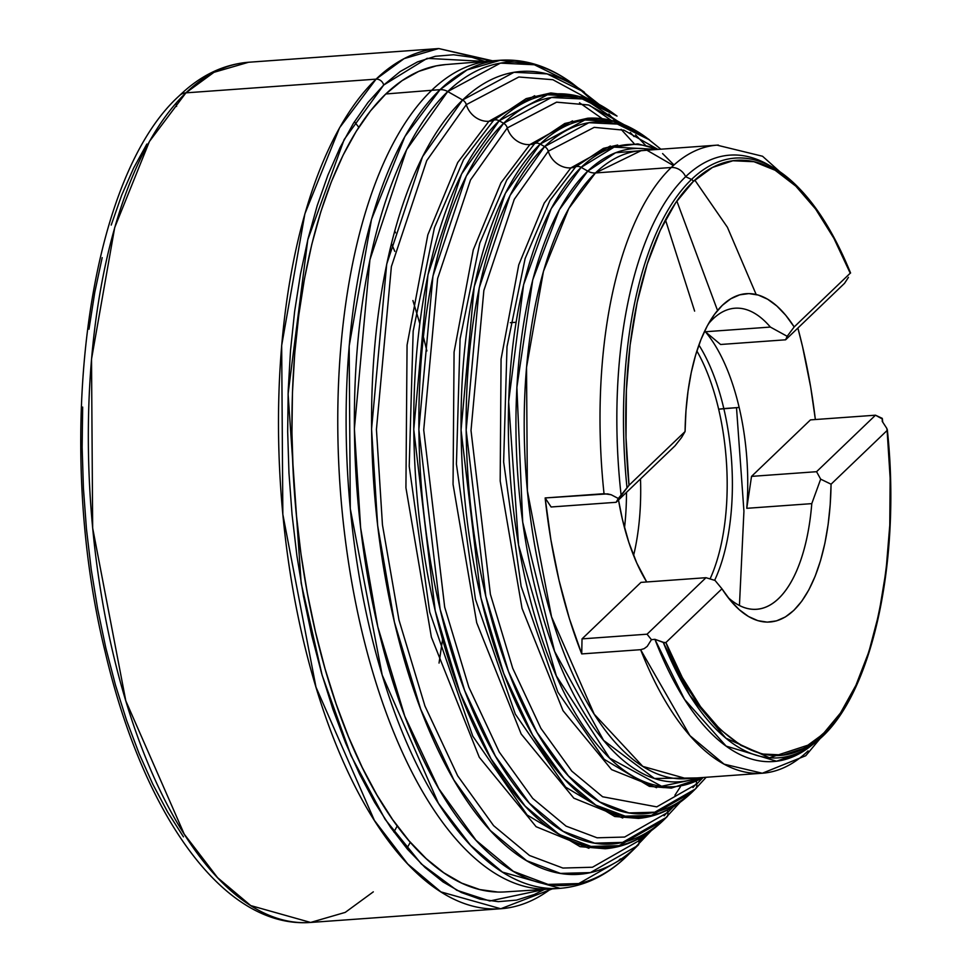 <?xml version="1.0" encoding="UTF-8"?>
<svg xmlns="http://www.w3.org/2000/svg" width="971" height="971" viewBox="0 0 971 971"><rect width="100%" height="100%" fill="white"/><g stroke="black" fill="none" stroke-linecap="round" stroke-linejoin="round"><path stroke-width="1.46" d="M692.311 791.984L692.141 792.154A6.846 5.777 -133.8 0 0 692.177 792.118A6.846 5.777 46.2 0 1 692.129 792.154L692.177 792.118A349.742 153.515 85.9 0 0 693.185 791.134L696.292 788.088A346.732 152.192 -94.1 0 1 695.285 789.059A6.846 5.777 -133.8 0 0 696.717 784.058L702.773 777.832L696.717 784.058L656.76 806.865L602.615 796.766L571.773 771.12L540.859 728.299L512.724 668.279L490.391 594.288L471.008 430.481L483.861 290.487L514.266 199.334L548.287 151.209L594.191 127.359L623.977 130.187L657.464 149.133L623.977 130.187L594.191 127.359L548.287 151.209A20.537 17.332 -133.8 0 0 570.875 167.874A20.537 17.332 46.2 0 1 548.287 151.209A6.846 5.777 -133.8 0 0 544.597 146.585A6.846 5.777 46.2 0 1 548.287 151.209L514.266 199.334L483.861 290.487L471.008 430.481L490.391 594.288L512.724 668.279L540.859 728.299L571.773 771.12L602.615 796.766L656.76 806.865L696.717 784.058A20.537 17.332 46.2 0 1 696.413 781.23A20.537 17.332 -133.8 0 0 696.717 784.058A6.846 5.777 46.2 0 1 695.285 789.059L706.16 777.273M662.598 153.576L673.983 164.973L662.659 153.624M673.364 165.519L644.319 148.721L673.364 165.519M658.107 149.4L637.862 143.878L603.392 148.369L575.706 166.794A20.537 17.332 46.2 0 1 570.875 167.874L610.322 146.002L570.875 167.874L544.233 203.097L518.757 264.852L501.072 359.076L500.186 480.948L522.034 608.368L563.022 710.675L611.548 769.602L656.578 787.699L611.548 769.602L563.022 710.675L522.034 608.368L500.186 480.948L501.072 359.076L518.757 264.852L544.233 203.097L570.875 167.874A20.537 17.332 -133.8 0 0 575.706 166.794A6.846 5.777 46.2 0 1 581.168 167.364L587.758 171.114A13.691 11.555 -133.8 0 0 595.441 172.959L671.252 167.498A314.859 138.198 -94.1 0 1 717.035 145.152L641.224 150.614A314.859 138.198 85.9 0 0 595.441 172.959L568.8 208.462L543.457 271.31L526.525 367.402L527.374 490.743L551.564 616.888L594.216 714.195L642.778 766.386L686.497 778.693L762.308 773.232A314.859 138.198 -94.1 0 1 640.617 649.684L581.726 653.92A314.859 138.198 -94.1 0 1 545.144 497.953L604.035 493.705L611.172 494.749L618.321 498.487L629.026 485.269A298.267 130.915 -94.1 0 1 693.258 181.528A2.743 2.306 -133.8 0 0 691.522 179.429A300.646 131.959 85.9 0 0 626.987 487.685A300.646 131.959 -94.1 0 1 691.522 179.429L685.623 176.71A303.972 133.415 85.9 0 0 621.124 495.271A303.972 133.415 -94.1 0 1 685.623 176.71A13.691 11.555 -133.8 0 0 671.252 167.498A314.859 138.198 85.9 0 0 604.035 493.705A314.859 138.198 -94.1 0 1 671.252 167.498A13.691 11.555 46.2 0 1 685.623 176.71A303.972 133.415 -94.1 0 1 770.743 166.223M673.777 806.331L667.842 812.387L624.62 837.051L597.104 837.803L566.057 826.127L532.703 798.393L499.264 752.076L468.835 687.165L444.682 607.13L423.72 429.971L437.618 278.556L470.498 179.963L507.299 127.917A20.537 17.332 -133.8 0 0 529.887 144.582L572.514 120.865L529.887 144.582A20.537 17.332 46.2 0 1 507.299 127.917L556.662 102.161L588.669 105.026L624.669 125.101M635.568 134.835L645.436 145.249M673.437 806.695L667.842 812.387A20.537 17.332 46.2 0 1 667.55 809.984A20.537 17.332 -133.8 0 0 667.842 812.387A6.846 5.777 46.2 0 1 666.409 817.388L667.49 816.332A374.6 164.415 -94.1 0 1 666.409 817.388L663.29 820.446A377.598 165.738 85.9 0 0 664.382 819.378L663.29 820.446A6.846 5.777 46.2 0 1 663.254 820.483A6.846 5.777 -133.8 0 0 663.29 820.446L619.11 845.656L590.999 846.421L559.247 834.49L525.153 806.136L490.986 758.788L459.878 692.432L435.19 610.625L413.755 429.534L427.968 274.757L461.577 173.979L499.191 120.78L503.609 123.293A6.846 5.777 46.2 0 1 507.299 127.917L556.504 102.186L588.402 104.941L624.292 124.786M466.311 104.637L518.83 77L552.839 79.707L591.108 100.45L552.839 79.707L518.83 77L466.311 104.637A20.537 17.332 -133.8 0 0 488.899 121.29A20.537 17.332 46.2 0 1 466.311 104.637A6.846 5.777 -133.8 0 0 462.621 100.001A6.846 5.777 46.2 0 1 466.311 104.637L426.742 160.603L391.374 266.624L376.432 429.461L382.453 524.85L398.972 619.984L424.958 706.051L457.681 775.853L493.62 825.666L529.498 855.487L562.889 868.05L592.48 867.237L638.954 840.716A20.537 17.332 46.2 0 1 638.687 838.665A20.537 17.332 -133.8 0 0 638.954 840.716A6.846 5.777 46.2 0 1 637.522 845.717L638.687 844.588A402.455 176.649 -94.1 0 1 637.522 845.717L627.023 856.009A412.578 181.091 85.9 0 0 628.225 854.844L627.023 856.009A13.691 11.555 46.2 0 1 626.95 856.082A13.691 11.555 46.2 0 1 626.853 856.167A13.691 11.555 -133.8 0 0 626.95 856.082A13.691 11.555 -133.8 0 0 627.023 856.009L578.765 883.561L548.032 884.399L513.356 871.351L476.093 840.376L438.758 788.634L404.773 716.149L377.792 626.768L360.642 527.969L354.379 428.891L369.902 259.779L406.631 149.668L447.728 91.541L462.621 100.001A402.455 176.649 -94.1 0 1 584.469 92.269L547.146 73.881L514.023 72.291L462.621 100.001L447.728 91.541L500.417 63.127L534.366 64.766L572.635 83.615A412.578 181.091 85.9 0 0 447.728 91.541A13.691 11.555 -133.8 0 0 440.033 89.684A13.691 11.555 46.2 0 1 447.728 91.541A412.578 181.091 85.9 0 0 377.792 626.768A412.578 181.091 85.9 0 0 627.023 856.009L637.522 845.717A402.455 176.649 -94.1 0 1 394.408 622.095A402.455 176.649 -94.1 0 1 462.621 100.001L422.531 156.707L386.713 264.112L371.565 429.073L377.67 525.724L394.408 622.095L420.722 709.279L453.87 779.992L490.294 830.46L526.634 860.682L560.473 873.402L590.441 872.589L637.522 845.717A6.846 5.777 -133.8 0 0 638.954 840.716L592.48 867.237L562.889 868.05L529.498 855.487L493.62 825.666L457.681 775.853L424.958 706.051L398.972 619.984L382.453 524.85L376.432 429.461L391.374 266.624L426.742 160.603L466.311 104.637M644.101 835.533L638.954 840.716L644.101 835.533M674.918 795.249L680.404 786.765M634.039 143.502L621.088 129.337M612.058 120.987L589.652 105.341M534.693 95.728L488.899 121.29L457.693 162.545L427.835 234.824L407.067 345.081L405.927 487.745L431.367 637.097L479.273 757.259L536.113 826.709L588.936 848.302L536.113 826.709L479.273 757.259L431.367 637.097L405.927 487.745L407.067 345.081L427.835 234.824L457.693 162.545L488.899 121.29A20.537 17.332 -133.8 0 0 493.729 120.222A6.846 5.777 46.2 0 1 499.191 120.78L547.413 94.782L578.485 96.275L613.514 113.522A377.598 165.738 85.9 0 0 499.191 120.78A6.846 5.777 -133.8 0 0 493.729 120.222L463.555 159.645L434.438 227.736L413.173 331.123L409.216 466.286L429.74 612.131L472.792 736.164L527.107 814.972L580.1 846.663L527.107 814.972L472.792 736.164L429.74 612.131L409.216 466.286L413.173 331.123L434.438 227.736L463.555 159.645L493.729 120.222A20.537 17.332 46.2 0 1 488.899 121.29L534.693 95.728M529.887 144.582L500.963 182.827L473.29 249.838L454.076 352.072L453.056 484.347L476.7 622.739L521.148 733.967L573.825 798.162L622.763 817.995L573.825 798.162L521.148 733.967L476.7 622.739L453.056 484.347L454.076 352.072L473.29 249.838L500.963 182.827L529.887 144.582A20.537 17.332 -133.8 0 0 534.718 143.502A6.846 5.777 46.2 0 1 540.179 144.072L544.597 146.585A346.732 152.192 -94.1 0 1 649.575 139.921L617.422 124.082L588.875 122.71L544.597 146.585L540.179 144.072L584.845 119.991L613.623 121.375L646.067 137.348A349.742 153.515 85.9 0 0 540.179 144.072A6.846 5.777 -133.8 0 0 534.718 143.502L506.765 180.036L479.795 243.114L460.084 338.903L456.419 464.114L475.438 599.228L515.322 714.134L565.644 787.141L614.74 816.502L565.644 787.141L515.322 714.134L475.438 599.228L456.419 464.114L460.084 338.903L479.795 243.114L506.765 180.036L534.718 143.502A20.537 17.332 46.2 0 1 529.887 144.582M626.489 492.358A152.641 66.999 -94.1 0 1 624.511 527.811A152.641 66.999 85.9 0 0 626.489 492.358M640.496 478.934A150.238 65.943 -94.1 0 1 633.59 555.473A150.238 65.943 85.9 0 0 640.496 478.934M773.329 167.643A300.646 131.959 85.9 0 0 691.522 179.429A300.646 131.959 -94.1 0 1 773.232 167.582L768.243 164.742A303.972 133.415 85.9 0 0 685.623 176.71L691.522 179.429A2.743 2.306 46.2 0 1 693.258 181.528L675.682 202.721L660.207 230.455L647.244 264.027L637.134 302.551L630.106 345.069L626.368 390.476L626.004 437.618L629.026 485.269L685.077 431.537L685.963 410.951L688.038 391.143L691.267 372.439L695.6 355.143L700.965 339.547L707.276 325.904L714.425 314.446L722.303 305.355L730.762 298.789L739.684 294.844L748.896 293.594L758.266 295.063L767.636 299.226L776.849 305.999L785.745 315.284L794.181 326.936L787.178 336.294L770.367 327.069L705.347 331.754A150.93 66.246 -94.1 0 1 739.162 407.468L718.649 409.192A150.238 65.943 -94.1 0 1 710.068 578.934A150.238 65.943 85.9 0 0 718.649 409.192L723.82 408.573A150.93 66.246 -94.1 0 1 714.632 580.318A150.93 66.246 85.9 0 0 723.82 408.573L739.162 407.468A150.93 66.246 -94.1 0 1 746.76 508.319L811.78 503.633A150.93 66.246 -94.1 0 1 756.652 609.29A150.93 66.246 -94.1 0 1 728.056 597.505A150.93 66.246 85.9 0 0 811.78 503.633L820.677 479.152L831.067 484.201L830.193 504.774L828.117 524.583L824.889 543.287L820.544 560.583L815.179 576.179L808.867 589.822L801.718 601.28L793.841 610.371L785.381 616.949L776.46 620.882L767.248 622.132L757.878 620.663L748.507 616.512L739.307 609.727L730.398 600.442L721.963 588.802L665.912 642.535L682.249 677.418L700.54 706.682L720.288 729.561L741.019 745.485L762.174 754.018L783.233 754.977L803.648 748.313L822.886 734.197L840.473 713.005L855.937 685.271L868.899 651.711L879.022 613.174L886.038 570.657L889.776 525.25L890.14 478.12L887.118 430.469C898.673 520.335 883.962 677.309 822.886 734.197C762.441 793.817 693.015 717.496 665.912 642.535L663.278 642.414L654.903 639.319L651.432 639.683L647.232 646.37L644.137 648.664L640.617 649.684L689.92 735.63L724.087 764.165L762.308 773.232A314.859 138.198 -94.1 0 0 808.09 750.886M646.722 581.969A150.93 66.246 -94.1 0 1 622.411 519.4A150.93 66.246 -94.1 0 1 618.515 500.004L622.411 519.4L628.832 542.352L636.77 563.01L646.722 581.969M797.883 328.052A314.859 138.198 -94.1 0 1 815.361 419.533L810.688 387.101L802.568 346.683L797.883 328.052M641.224 150.614L595.441 172.959A13.691 11.555 46.2 0 1 587.758 171.114A317.408 139.314 -94.1 0 0 527.071 549.537A317.408 139.314 -94.1 0 0 696.947 777.941L654.442 778.475L603.634 740.412L554.623 651.407L522.701 522.082L516.875 387.344L532.751 279.782L559.32 209.76L587.758 171.114A317.408 139.314 -94.1 0 1 651.675 149.862L615.602 152.738L587.758 171.114L581.168 167.364L614.073 147.131L657.768 149.425A321.887 141.281 85.9 0 0 581.168 167.364A6.846 5.777 -133.8 0 0 575.706 166.794L549.974 200.427L525.141 258.492L507.008 346.671L503.633 461.941L521.136 586.326L557.852 692.105L604.18 759.31L649.368 786.352L664.03 787.615L670.609 786.777M756.166 294.504L727.413 227.275L694.799 180.084L727.413 227.275L756.166 294.504M660.887 149.206L646.067 137.348C627.084 123.438 607.652 117.054 587.734 118.219L564.782 123.487L534.718 143.502L564.782 123.487M692.93 787.542L696.608 783.379M617.022 116.095L582.284 98.981L551.443 97.501L503.609 123.293A374.6 164.415 -94.1 0 1 617.022 116.095L613.514 113.522M739.441 605.516L743.932 511.183L736.504 407.662M717.168 309.494L676.836 201.046L717.168 309.494M630.288 132.469L634.075 136.583M621.246 123.56L586.229 100.11L621.246 123.56M526.185 98.605L493.729 120.222L526.185 98.605L550.824 92.949L581.665 96.869L611.864 112.333M605.006 847.404L598.172 848.217M578.57 88.179L593.087 101.336M665.463 219.847L694.629 311.121M645.921 834.368L638.894 843.277M532.8 64.377L500.405 60.238L467.063 69.924L440.033 89.684A415.127 182.208 -94.1 0 1 500.405 60.238C525.36 58.733 549.44 66.526 572.635 83.615L599.071 104.346M500.405 60.238L492.066 60.833A415.127 182.208 85.9 0 0 431.707 90.291L440.033 89.684L431.707 90.291A415.127 182.208 -94.1 0 1 491.375 60.894L445.398 64.596A414.726 182.038 85.9 0 0 385.778 93.981L431.707 90.291L385.778 93.981L401.945 80.751L418.804 71.356L436.234 65.882L445.616 64.584M383.691 85.047L427.094 58.357L484.747 61.428L471.955 57.289L453.518 54.752L435.311 56.294L417.481 61.901L400.222 71.514L383.691 85.047A6.846 5.777 -133.8 0 0 376.068 79.149A6.846 5.777 46.2 0 1 383.691 85.047L368.045 102.368L353.432 123.305L340.008 147.653L327.895 175.193L317.201 205.646L308.038 238.732L300.488 274.113L294.626 311.473L290.523 350.434L288.193 390.621L287.671 431.646L288.97 473.132L292.065 514.666L296.92 555.837L303.51 596.267L311.764 635.568L321.595 673.34L332.907 709.243L345.591 742.924L359.549 774.045L374.612 802.313L390.658 827.474L407.517 849.261L425.043 867.479L443.055 881.947L461.383 892.531L479.856 899.122L498.281 901.658L516.499 900.117L534.317 894.509L544.428 889.412L489.785 900.991L456.831 890.286L421.305 863.947L385.123 819.33L351.029 755.693L322.129 675.209L301.168 583.158L288.084 393.983L307.783 239.764L344.171 139.496L383.691 85.047M491.01 60.918L438.771 48.55L404.142 58.612L376.068 79.149A431.209 189.272 -94.1 0 1 438.771 48.55L492.576 60.797M185.91 92.852L376.068 79.149L185.91 92.852L213.984 72.315L248.612 62.253A431.209 189.272 85.9 0 0 185.91 92.852A13.691 11.555 -133.8 0 0 179.332 95.728A13.691 11.555 46.2 0 1 185.91 92.852A431.209 189.272 85.9 0 0 99.078 580.44A431.209 189.272 85.9 0 0 310.611 922.45L250.736 905.591L217.577 877.675L184.223 834.113L125.805 700.844L92.67 528.078L91.517 359.161L114.712 227.542L149.413 141.487L185.91 92.852M358.797 127.286L354.427 121.715M410.332 842.294L406.8 848.423M393.923 832.05L397.224 825.957M176.613 106.422A13.691 11.555 46.2 0 1 176.261 102.938A13.691 11.555 -133.8 0 0 176.613 106.422M848.448 277.342L844.552 283.301L785.624 339.801L844.552 283.301L848.448 277.342M718.37 145.067A314.859 138.198 85.9 0 0 671.252 167.498L595.441 172.959A314.859 138.198 85.9 0 0 532.047 528.977A314.859 138.198 85.9 0 0 686.497 778.693M826.248 730.835L802.24 751.991L776.533 761.215L726.126 746.104L684.494 699.326L654.903 639.319L651.432 639.683L647.05 634.197L705.99 577.696L640.969 582.382L705.99 577.696L647.05 634.197L582.03 638.882L640.969 582.382L582.03 638.882L581.726 653.92L569.346 618.478L559.005 580.185L550.885 539.767L545.144 497.953L551.103 506.983L616.124 502.298L629.026 485.269L685.077 431.537L681.521 437.593L685.077 431.537A164.609 72.255 -94.1 0 1 712.544 317.141A164.609 72.255 -94.1 0 1 794.181 326.936L850.232 273.203L833.895 238.32L815.616 209.056L795.856 186.177L775.137 170.253L753.969 161.708L732.911 160.761L712.508 167.425L693.258 181.528A298.267 130.915 -94.1 0 1 850.232 273.203L850.584 273.009C829.088 220.538 803.308 185.4 773.232 167.582A300.646 131.959 -94.1 0 1 850.28 273.154M705.347 331.754L720.603 344.487L785.624 339.801L787.178 336.294L770.367 327.069A150.93 66.246 85.9 0 0 708.345 323.974A150.93 66.246 -94.1 0 1 734.95 308.22A150.93 66.246 -94.1 0 1 770.367 327.069L705.347 331.754L720.603 344.487L785.624 339.801L787.178 336.294L794.181 326.936L850.232 273.203M394.736 230.843L395.549 232.797M183.47 836.868L167.68 812.12L152.86 784.301L139.132 753.678L126.655 720.555L115.513 685.235L105.851 648.058L97.731 609.4L91.25 569.625L86.468 529.11L83.421 488.243L82.147 447.437L82.656 407.067M88.992 329.193L94.757 292.441L102.186 257.631M111.204 225.078L121.715 195.11L133.646 168.019L146.852 144.06M373.313 891.851L345.239 912.388L310.611 922.45C223.16 929.004 143.101 813.832 105.196 652.027C53.636 443.007 86.091 179.72 179.404 95.656C200.305 75.507 223.379 64.365 248.612 62.253L438.771 48.55M550.703 889.011A431.209 189.272 -94.1 0 1 500.769 908.747A431.209 189.272 -94.1 0 1 289.237 566.736A431.209 189.272 -94.1 0 1 376.068 79.149L339.571 127.771L304.87 213.838L281.675 345.458L282.84 514.375L315.976 687.128L374.393 820.41L407.735 863.972L440.895 891.888L500.769 908.747L310.611 922.45M497.771 892.033L479.759 889.557L461.711 883.125L443.796 872.783L426.196 858.643L409.07 840.837L392.587 819.536L376.918 794.958L362.183 767.321L348.553 736.904L336.148 703.999L325.091 668.91L315.49 631.987L307.431 593.584L300.986 554.077L296.24 513.829L293.218 473.253L291.943 432.714L292.453 392.612L294.735 353.335L298.752 315.259L304.469 278.75L311.849 244.17L320.806 211.836L331.257 182.075L343.103 155.166L356.223 131.364L370.497 110.9L385.778 93.981A414.726 182.038 85.9 0 0 302.163 562.16A414.726 182.038 85.9 0 0 505.029 891.912L551.067 888.987A415.127 182.208 -94.1 0 1 347.994 558.92A415.127 182.208 -94.1 0 1 431.707 90.291A415.127 182.208 85.9 0 0 348.116 559.697A415.127 182.208 85.9 0 0 551.746 888.938L560.085 888.344A415.127 182.208 -94.1 0 1 356.454 559.09A415.127 182.208 -94.1 0 1 440.033 89.684L404.907 136.51L371.505 219.361L349.172 346.064L350.288 508.683L382.186 675.003L438.419 803.296L470.534 845.243L502.456 872.116L560.085 888.344C584.469 886.305 606.766 875.551 626.95 856.082L651.407 830.533M618.418 860.804L620.445 858.886M664.128 815.81L667.732 811.768M543.845 94.478L550.727 94.308M499.191 120.78A377.598 165.738 85.9 0 0 435.19 610.625A377.598 165.738 85.9 0 0 663.29 820.446L666.409 817.388A374.6 164.415 -94.1 0 1 440.118 609.242A374.6 164.415 -94.1 0 1 503.609 123.293L499.191 120.78M666.409 817.388A6.846 5.777 -133.8 0 0 667.842 812.387L624.62 837.051L597.104 837.803L566.057 826.127L532.703 798.393L499.264 752.076L468.835 687.165L444.682 607.13L423.72 429.971L437.618 278.556L470.498 179.963L507.299 127.917A6.846 5.777 -133.8 0 0 503.609 123.293L466.298 176.067L432.957 276.043L418.853 429.583L440.118 609.242L464.611 690.393L495.465 756.215L529.365 803.187L563.192 831.322L594.689 843.156L622.581 842.403L666.409 817.388M692.177 792.118L651.262 815.47L625.215 816.174L595.806 805.129L564.224 778.863L532.581 735.011L503.767 673.546L480.9 597.784L461.055 430.044L474.212 286.688L505.345 193.35L540.179 144.072A349.742 153.515 85.9 0 0 480.9 597.784A349.742 153.515 85.9 0 0 692.177 792.118M695.285 789.059A346.732 152.192 -94.1 0 1 485.828 596.4A346.732 152.192 -94.1 0 1 544.597 146.585L510.054 195.438L479.201 287.974L466.153 430.104L485.828 596.4L508.501 671.519L537.06 732.437L568.436 775.914L599.75 801.961L628.905 812.921L654.721 812.217L695.285 789.059M617.714 145.019L603.392 148.369L575.706 166.794L549.974 200.427L525.141 258.492L507.008 346.671L503.633 461.941L521.136 586.326L557.852 692.105L604.18 759.31L649.368 786.352L671.374 788.112L703.38 777.48M703.04 777.504L661.579 786.255L609.642 758.108L556.359 675.95L518.563 545.083L508.646 401.618L523.6 284.685L551.2 208.656L581.168 167.364A321.887 141.281 85.9 0 0 522.034 563.835A321.887 141.281 85.9 0 0 703.04 777.504M819.815 737.887L822.024 735.023M886.899 428.551L887.118 430.469L831.067 484.201L820.677 479.152L816.562 471.7L875.49 415.2L882.396 419.023M886.705 428.223L882.238 421.378L882.287 418.367L882.238 421.378L886.705 428.223L887.118 430.469L831.067 484.201A164.609 72.255 -94.1 0 1 733.202 603.671A164.609 72.255 -94.1 0 1 721.963 588.802L715.032 580.44L721.963 588.802L665.912 642.535M887.324 429.728C901.768 564.891 870.55 701.875 814.705 742.973A300.646 131.959 -94.1 0 1 663.278 642.414L689.774 695.309L725.81 738.106L769.457 757.768L814.705 742.973L810.178 746.505A303.972 133.415 85.9 0 1 654.903 639.319L664.71 642.766M887.3 429.57L887.288 430.177M723.82 408.573A150.93 66.246 85.9 0 0 698.889 345.033A150.93 66.246 -94.1 0 1 723.82 408.573M718.649 409.192A150.238 65.943 85.9 0 0 696.875 350.98A150.238 65.943 -94.1 0 1 718.649 409.192M616.124 502.298L675.051 445.798L616.124 502.298L551.103 506.983L545.144 497.953L607.579 493.875L611.172 494.749L618.321 498.487L616.124 502.298M705.99 577.696L715.032 580.44L705.99 577.696M681.521 437.593L675.051 445.798L681.521 437.593M882.287 418.367L875.49 415.2L810.469 419.885L751.53 476.385L816.562 471.7L751.53 476.385L810.469 419.885L875.49 415.2L816.562 471.7L820.677 479.152L811.78 503.633L746.76 508.319L751.53 476.385L746.76 508.319M582.03 638.882L581.726 653.92L640.617 649.684L644.137 648.664L647.232 646.37L651.432 639.683L647.05 634.197L582.03 638.882M665.438 642.753L664.783 642.778L665.438 642.753M602.238 118.68L579.505 102.768M663.436 820.301L680.198 802.18M615.638 121.606L608.829 114.032M628.225 854.844L626.95 856.082M803.393 192.756L762.538 156.246L717.035 145.152M439.038 663.059L442.558 639.379M426.888 350.932L423.356 336.731M419.788 323.477L412.918 300.549M394.796 251.368L391.422 243.551M552.256 888.902L500.769 908.747M663.254 820.483C645.46 837.572 626.113 846.991 605.212 848.739L580.1 846.663M692.129 792.154C675.707 807.933 657.828 816.684 638.481 818.407L614.74 816.502M882.396 419.084L882.748 422.154M840.935 713.746L805.748 755.729L762.308 773.232M516.074 322.275L510.333 322.688"/></g></svg>
